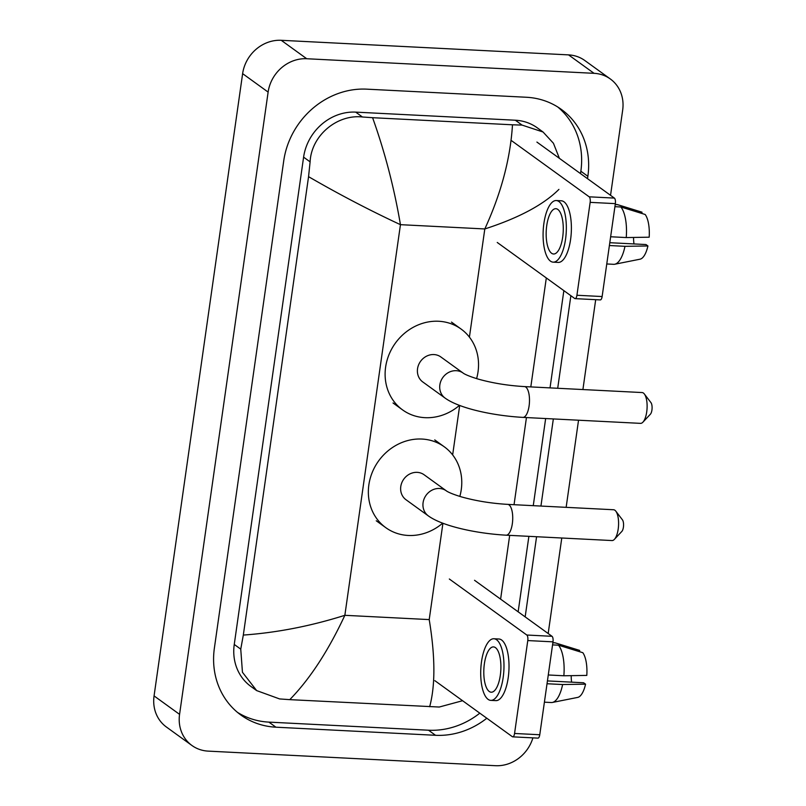 <?xml version="1.0" encoding="UTF-8"?>
<svg xmlns="http://www.w3.org/2000/svg" width="806" height="806" viewBox="0 0 806 806"><rect width="100%" height="100%" fill="white"/><g stroke="black" fill="none" stroke-linecap="round" stroke-linejoin="round"><path stroke-width="1.21" d="M532.907 737.863A36.29 32.703 -54.1 0 1 495.519 765.7L208.19 751.121A36.29 32.703 -54.1 0 1 191.909 745.469L166.409 727.022A36.29 32.703 -54.1 0 1 154.067 695.91L242.626 73.648A36.29 32.703 -54.1 0 1 281.223 40.3L568.552 54.879A36.29 32.703 -54.1 0 1 584.834 60.531L610.333 78.978A36.29 32.703 -54.1 0 1 622.675 110.09L610.545 195.324M191.909 745.469A36.29 32.703 -54.1 0 1 179.567 714.358L268.126 92.096A36.29 32.703 -54.1 0 1 306.723 58.737L594.062 73.326A36.29 32.703 -54.1 0 1 610.333 78.978M595.694 299.681L582.909 389.55M578.537 420.218L566.144 507.347M561.782 538.005L548.181 633.536M587.534 178.68L587.866 176.292A78.021 70.303 125.9 0 0 561.329 109.394A78.021 70.303 125.9 0 0 526.338 97.254L366.71 89.154A78.021 70.303 125.9 0 0 283.732 160.857L214.376 648.145A78.021 70.303 125.9 0 0 240.913 715.043A78.021 70.303 125.9 0 0 275.904 727.193L435.532 735.294A78.021 70.303 125.9 0 0 486.824 718.237M525.159 616.892L536.574 536.725M540.937 506.067L553.339 418.939M557.702 388.27L570.87 295.711M237.498 712.383A78.021 70.303 125.9 0 0 268.892 722.116L428.52 730.216A78.021 70.303 125.9 0 0 479.812 713.169M580.511 173.612L580.854 171.225A78.021 70.303 125.9 0 0 557.742 106.986M518.147 611.825L528.887 536.343M533.26 505.674L545.652 418.546M550.024 387.877L563.857 290.634M558.931 189.38C543.466 204.774 518.762 217.963 484.809 228.954C501.171 193.269 510.389 158.55 512.485 124.799L522.066 125.091L543.043 132.003L537.31 127.852A48.995 44.149 125.9 0 0 515.336 120.225L355.708 112.125A48.995 44.149 125.9 0 0 303.6 157.15L234.254 644.447A48.995 44.149 125.9 0 0 250.918 686.45L256.651 690.591L242.445 672.264L240.752 649.142L243.321 635.068C276.79 632.69 310.632 626.111 344.857 615.31C328.294 650.845 309.937 678.954 289.767 699.648L279.611 698.933L256.651 690.591M543.043 132.003L553.43 143.256L559.394 158.339M546.317 277.959L530.811 386.91M526.449 417.568L514.047 504.697M509.684 535.365L500.607 599.14M462.584 700.716L439.24 707.033L289.767 699.648M512.485 124.799L372.594 117.696C384.865 152.032 394.154 187.687 400.451 224.673C369.793 210.396 339.165 194.397 308.557 176.665L243.321 635.068M308.557 176.665L310.109 161.855C311.317 135.539 337.099 114.089 362.428 116.991L372.594 117.696M429.658 706.741C435.421 685.453 435.27 656.396 429.215 619.592L344.857 615.31L400.451 224.673L484.809 228.954L469.414 337.12M536.907 142.078L614.384 198.095A4.534 1.703 92.9 0 1 615.351 203.636L590.153 202.356A4.534 1.703 -87.1 0 0 589.176 196.815L511.709 140.798M497.242 242.465L574.708 298.482A4.534 1.703 -87.1 0 0 575.101 298.633A4.534 1.703 -87.1 0 0 576.925 295.258L602.132 296.537L615.351 203.636M602.132 296.537A4.534 1.703 92.9 0 1 600.309 299.913L575.101 298.633M576.925 295.258L590.153 202.356M562.689 237.115A22.679 8.493 -87.1 0 0 555.868 208.694A22.679 8.493 -87.1 0 0 546.74 225.589A22.679 8.493 -87.1 0 0 553.561 254.001A22.679 8.493 -87.1 0 0 562.689 237.115M553.148 262.151L558.195 262.413A30.85 11.546 -87.1 0 0 570.598 239.442A30.85 11.546 -87.1 0 0 561.319 200.795L556.281 200.543A30.85 11.546 -87.1 0 0 543.879 223.514A30.85 11.546 -87.1 0 0 553.148 262.151A30.85 11.546 -87.1 0 0 565.55 239.191A30.85 11.546 -87.1 0 0 556.281 200.543M641.818 213.449L641.999 212.19L617.678 204.684L615.22 204.553M617.678 204.684A29.943 11.213 -87.1 0 0 616.721 204.523L615.24 204.442M606.767 263.965L613.688 264.318A29.943 11.213 -87.1 0 0 614.746 264.237A29.943 11.213 -87.1 0 0 624.982 246.324L647.923 245.961L645.959 244.54L609.789 242.707M609.396 245.528L624.982 246.324M614.746 264.237L640.055 259.189A23.586 8.836 -87.1 0 0 647.923 245.961M633.566 237.448A18.145 6.791 -87.1 0 0 633.99 243.936M626.232 237.558A29.943 11.213 -87.1 0 0 620.872 206.981L645.183 214.487A23.586 8.836 -87.1 0 1 649.173 237.196L626.232 237.558L610.636 236.763M614.918 206.679L620.872 206.981M644.347 393.983L650.956 402.627A6.347 2.378 92.9 0 1 651.933 410.002A6.347 2.378 92.9 0 1 650.371 414.234L642.916 422.173A15.425 5.773 -87.1 0 0 646.724 411.876A15.425 5.773 -87.1 0 0 644.347 393.983A15.425 5.773 -87.1 0 0 642.09 392.552L524.464 386.588A15.425 5.773 92.9 0 1 529.099 405.912A15.425 5.773 92.9 0 1 522.903 417.387L640.518 423.362A15.425 5.773 -87.1 0 0 642.916 422.173M524.464 386.588C508.133 385.631 492.798 383.162 478.462 379.163C465.626 375.334 462.856 372.916 463.178 373.097L440.862 356.967A15.425 13.893 125.9 0 0 433.94 354.559A15.425 13.893 125.9 0 0 418.596 364.866A15.425 13.893 125.9 0 0 422.787 381.963L445.103 398.093C459.37 408.461 493.262 415.715 522.903 417.387M459.46 405.368A49.901 44.965 -54.1 0 1 424.964 417.669A49.901 44.965 -54.1 0 1 402.587 409.901A49.901 44.965 -54.1 0 1 389.016 354.6A49.901 44.965 -54.1 0 1 438.686 321.262A49.901 44.965 -54.1 0 1 461.062 329.029A49.901 44.965 -54.1 0 1 476.598 378.608M615.824 511.175L622.433 519.83A6.347 2.378 92.9 0 1 623.411 527.195A6.347 2.378 92.9 0 1 621.839 531.426L614.394 539.365A15.425 5.773 -87.1 0 0 618.192 529.068A15.425 5.773 -87.1 0 0 615.824 511.175A15.425 5.773 -87.1 0 0 613.557 509.745L507.699 504.375A15.425 5.773 92.9 0 1 512.334 523.698A15.425 5.773 92.9 0 1 506.138 535.184L611.996 540.554A15.425 5.773 -87.1 0 0 614.394 539.365M507.699 504.375C491.368 503.428 476.034 500.949 461.697 496.959C448.861 493.121 446.091 490.703 446.413 490.894L424.097 474.754A15.425 13.893 125.9 0 0 417.176 472.356A15.425 13.893 125.9 0 0 401.831 482.663A15.425 13.893 125.9 0 0 406.023 499.75L428.339 515.89C442.605 526.247 476.497 533.512 506.138 535.184M442.695 523.165A49.901 44.965 -54.1 0 1 408.199 535.456A49.901 44.965 -54.1 0 1 385.822 527.688A49.901 44.965 -54.1 0 1 372.251 472.397A49.901 44.965 -54.1 0 1 421.921 439.048A49.901 44.965 -54.1 0 1 444.297 446.816A49.901 44.965 -54.1 0 1 459.833 496.405M474.543 580.29L552.019 636.307A4.534 1.703 92.9 0 1 552.987 641.848L527.779 640.568A4.534 1.703 -87.1 0 0 526.812 635.027L449.335 579.01M434.867 680.677L512.344 736.694A4.534 1.703 -87.1 0 0 512.737 736.845A4.534 1.703 -87.1 0 0 514.56 733.47L539.768 734.75L552.987 641.848M539.768 734.75A4.534 1.703 92.9 0 1 537.945 738.125L512.737 736.845M514.56 733.47L527.779 640.568M500.314 675.327A22.679 8.493 -87.1 0 0 493.494 646.906A22.679 8.493 -87.1 0 0 484.376 663.801A22.679 8.493 -87.1 0 0 491.197 692.213A22.679 8.493 -87.1 0 0 500.314 675.327M490.783 700.374L495.821 700.626A30.85 11.546 -87.1 0 0 508.223 677.655A30.85 11.546 -87.1 0 0 498.954 639.007L493.907 638.755A30.85 11.546 -87.1 0 0 481.504 661.726A30.85 11.546 -87.1 0 0 490.783 700.374A30.85 11.546 -87.1 0 0 503.186 677.403A30.85 11.546 -87.1 0 0 493.907 638.755M579.454 651.661L579.635 650.402L555.314 642.896L552.856 642.765M555.314 642.896A29.943 11.213 -87.1 0 0 554.357 642.735L552.876 642.654M544.403 702.177L551.324 702.53A29.943 11.213 -87.1 0 0 552.382 702.449A29.943 11.213 -87.1 0 0 562.618 684.536L585.559 684.173L583.594 682.763L547.425 680.919M547.022 683.74L562.618 684.536M552.382 702.449L577.68 697.412A23.586 8.836 -87.1 0 0 585.559 684.173M571.202 675.66A18.145 6.791 -87.1 0 0 571.625 682.148M563.857 675.771A29.943 11.213 -87.1 0 0 558.498 645.193L582.819 652.699A23.586 8.836 -87.1 0 1 586.798 675.408L563.857 675.771L548.271 674.975M552.553 644.891L558.498 645.193M429.215 619.592L442.927 523.245M452.65 454.916L459.692 405.458M179.567 714.358L154.067 695.91M594.062 73.326L568.552 54.879M306.723 58.737L281.223 40.3M268.126 92.096L242.626 73.648M268.892 722.116L275.904 727.193M580.854 171.225L587.866 176.292M428.52 730.216L435.532 735.294M515.336 120.225L522.066 125.091M234.254 644.447L240.752 649.142M303.6 157.15L310.109 161.855M355.708 112.125L362.428 116.991M589.176 196.815L614.384 198.095M463.178 373.097A15.425 13.893 125.9 0 0 456.267 370.7A15.425 13.893 125.9 0 0 439.854 384.875A15.425 13.893 125.9 0 0 445.103 398.093M446.413 490.894A15.425 13.893 125.9 0 0 439.502 488.486A15.425 13.893 125.9 0 0 423.09 502.662A15.425 13.893 125.9 0 0 428.339 515.89M526.812 635.027L552.019 636.307M402.587 409.901L393.026 402.98M461.062 329.029L451.491 322.108M385.822 527.688L376.261 520.777M444.297 446.816L434.736 439.905"/></g></svg>
